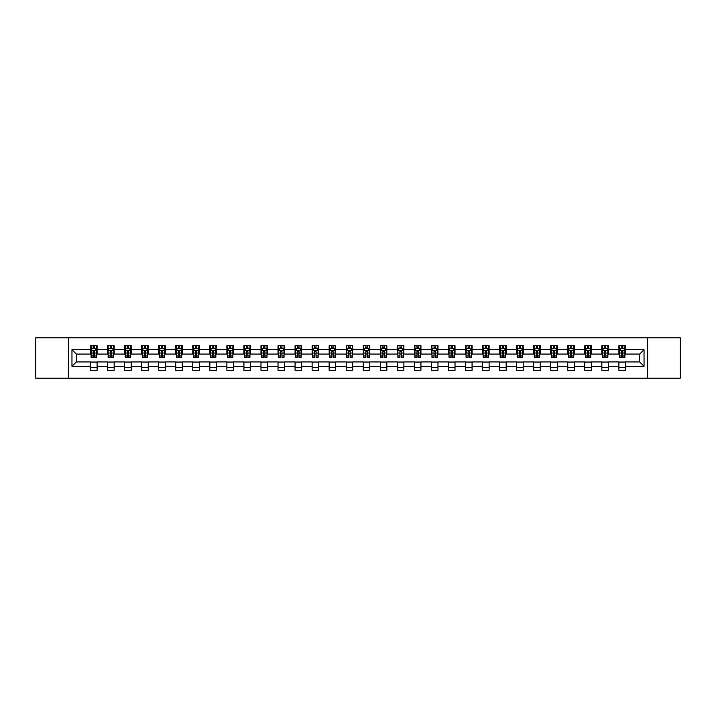 <?xml version="1.0" encoding="UTF-8"?>
<svg xmlns="http://www.w3.org/2000/svg" width="716" height="716" viewBox="0 0 716 716"><rect width="100%" height="100%" fill="white"/><g stroke="black" fill="none" stroke-linecap="round" stroke-linejoin="round"><path stroke-width="1.07" d="M647.64 378.209L680.2 378.209L680.2 337.791L647.64 337.791L647.64 378.209L68.36 378.209L68.36 337.791L35.8 337.791L35.8 378.209L68.36 378.209M647.64 337.791L68.36 337.791M625.462 349.694L625.462 345.712L618.91 345.712L618.91 349.694L608.421 349.694L608.421 345.712L601.861 345.712L601.861 349.694L591.371 349.694L591.371 345.712L584.82 345.712L584.82 349.694L574.33 349.694L574.33 345.712L567.77 345.712L567.77 349.694L557.29 349.694L557.29 345.712L550.729 345.712L550.729 349.694L540.24 349.694L540.24 345.712L533.688 345.712L533.688 349.694L523.199 349.694L523.199 345.712L516.639 345.712L516.639 349.694L506.149 349.694L506.149 345.712L499.598 345.712L499.598 349.694L489.109 349.694L489.109 345.712L482.557 345.712L482.557 349.694L472.068 349.694L472.068 345.712L465.507 345.712L465.507 349.694L455.018 349.694L455.018 345.712L448.467 345.712L448.467 349.694L437.977 349.694L437.977 345.712L431.417 345.712L431.417 349.694L420.936 349.694L420.936 345.712L414.376 345.712L414.376 349.694L403.887 349.694L403.887 345.712L397.335 345.712L397.335 349.694L386.846 349.694L386.846 345.712L380.286 345.712L380.286 349.694L369.796 349.694L369.796 345.712L363.245 345.712L363.245 349.694L352.755 349.694L352.755 345.712L346.204 345.712L346.204 349.694L335.715 349.694L335.715 345.712L329.154 345.712L329.154 349.694L318.665 349.694L318.665 345.712L312.113 345.712L312.113 349.694L301.624 349.694L301.624 345.712L295.064 345.712L295.064 349.694L284.583 349.694L284.583 345.712L278.023 345.712L278.023 349.694L267.533 349.694L267.533 345.712L260.982 345.712L260.982 349.694L250.493 349.694L250.493 345.712L243.932 345.712L243.932 349.694L233.443 349.694L233.443 345.712L226.891 345.712L226.891 349.694L216.402 349.694L216.402 345.712L209.851 345.712L209.851 349.694L199.361 349.694L199.361 345.712L192.801 345.712L192.801 349.694L182.311 349.694L182.311 345.712L175.76 345.712L175.76 349.694L165.271 349.694L165.271 345.712L158.71 345.712L158.71 349.694L148.23 349.694L148.23 345.712L141.67 345.712L141.67 349.694L131.18 349.694L131.18 345.712L124.629 345.712L124.629 349.694L114.139 349.694L114.139 345.712L107.579 345.712L107.579 349.694L97.09 349.694L97.09 345.712L90.538 345.712L90.538 349.694L71.967 349.694L71.967 366.306L76.335 361.929L90.538 361.929L90.538 370.288L97.09 370.288L97.09 361.929L107.579 361.929L107.579 370.288L114.139 370.288L114.139 361.929L124.629 361.929L124.629 370.288L131.18 370.288L131.18 361.929L141.67 361.929L141.67 370.288L148.23 370.288L148.23 361.929L158.71 361.929L158.71 370.288L165.271 370.288L165.271 361.929L175.76 361.929L175.76 370.288L182.311 370.288L182.311 361.929L192.801 361.929L192.801 370.288L199.361 370.288L199.361 361.929L209.851 361.929L209.851 370.288L216.402 370.288L216.402 361.929L226.891 361.929L226.891 370.288L233.443 370.288L233.443 361.929L243.932 361.929L243.932 370.288L250.493 370.288L250.493 361.929L260.982 361.929L260.982 370.288L267.533 370.288L267.533 361.929L278.023 361.929L278.023 370.288L284.583 370.288L284.583 361.929L295.064 361.929L295.064 370.288L301.624 370.288L301.624 361.929L312.113 361.929L312.113 370.288L318.665 370.288L318.665 361.929L329.154 361.929L329.154 370.288L335.715 370.288L335.715 361.929L346.204 361.929L346.204 370.288L352.755 370.288L352.755 361.929L363.245 361.929L363.245 370.288L369.796 370.288L369.796 361.929L380.286 361.929L380.286 370.288L386.846 370.288L386.846 361.929L397.335 361.929L397.335 370.288L403.887 370.288L403.887 361.929L414.376 361.929L414.376 370.288L420.936 370.288L420.936 361.929L431.417 361.929L431.417 370.288L437.977 370.288L437.977 361.929L448.467 361.929L448.467 370.288L455.018 370.288L455.018 361.929L465.507 361.929L465.507 370.288L472.068 370.288L472.068 361.929L482.557 361.929L482.557 370.288L489.109 370.288L489.109 361.929L499.598 361.929L499.598 370.288L506.149 370.288L506.149 361.929L516.639 361.929L516.639 370.288L523.199 370.288L523.199 361.929L533.688 361.929L533.688 370.288L540.24 370.288L540.24 361.929L550.729 361.929L550.729 370.288L557.29 370.288L557.29 361.929L567.77 361.929L567.77 370.288L574.33 370.288L574.33 361.929L584.82 361.929L584.82 370.288L591.371 370.288L591.371 361.929L601.861 361.929L601.861 370.288L608.421 370.288L608.421 361.929L618.91 361.929L618.91 370.288L625.462 370.288L625.462 361.929L639.665 361.929L639.665 354.071L625.462 354.071L625.462 349.694L644.033 349.694L644.033 366.306L625.462 366.306M618.91 366.306L608.421 366.306M601.861 366.306L591.371 366.306M584.82 366.306L574.33 366.306M567.77 366.306L557.29 366.306M550.729 366.306L540.24 366.306M533.688 366.306L523.199 366.306M516.639 366.306L506.149 366.306M499.598 366.306L489.109 366.306M482.557 366.306L472.068 366.306M465.507 366.306L455.018 366.306M448.467 366.306L437.977 366.306M431.417 366.306L420.936 366.306M414.376 366.306L403.887 366.306M397.335 366.306L386.846 366.306M380.286 366.306L369.796 366.306M363.245 366.306L352.755 366.306M346.204 366.306L335.715 366.306M329.154 366.306L318.665 366.306M312.113 366.306L301.624 366.306M295.064 366.306L284.583 366.306M278.023 366.306L267.533 366.306M260.982 366.306L250.493 366.306M243.932 366.306L233.443 366.306M226.891 366.306L216.402 366.306M209.851 366.306L199.361 366.306M192.801 366.306L182.311 366.306M175.76 366.306L165.271 366.306M158.71 366.306L148.23 366.306M141.67 366.306L131.18 366.306M124.629 366.306L114.139 366.306M107.579 366.306L97.09 366.306M90.538 366.306L71.967 366.306M618.91 349.694L618.91 354.071L608.421 354.071L608.421 349.694M601.861 349.694L601.861 354.071L591.371 354.071L591.371 349.694M584.82 349.694L584.82 354.071L574.33 354.071L574.33 349.694M567.77 349.694L567.77 354.071L557.29 354.071L557.29 349.694M550.729 349.694L550.729 354.071L540.24 354.071L540.24 349.694M533.688 349.694L533.688 354.071L523.199 354.071L523.199 349.694M516.639 349.694L516.639 354.071L506.149 354.071L506.149 349.694M499.598 349.694L499.598 354.071L489.109 354.071L489.109 349.694M482.557 349.694L482.557 354.071L472.068 354.071L472.068 349.694M465.507 349.694L465.507 354.071L455.018 354.071L455.018 349.694M448.467 349.694L448.467 354.071L437.977 354.071L437.977 349.694M431.417 349.694L431.417 354.071L420.936 354.071L420.936 349.694M414.376 349.694L414.376 354.071L403.887 354.071L403.887 349.694M397.335 349.694L397.335 354.071L386.846 354.071L386.846 349.694M380.286 349.694L380.286 354.071L369.796 354.071L369.796 349.694M363.245 349.694L363.245 354.071L352.755 354.071L352.755 349.694M346.204 349.694L346.204 354.071L335.715 354.071L335.715 349.694M329.154 349.694L329.154 354.071L318.665 354.071L318.665 349.694M312.113 349.694L312.113 354.071L301.624 354.071L301.624 349.694M295.064 349.694L295.064 354.071L284.583 354.071L284.583 349.694M278.023 349.694L278.023 354.071L267.533 354.071L267.533 349.694M260.982 349.694L260.982 354.071L250.493 354.071L250.493 349.694M243.932 349.694L243.932 354.071L233.443 354.071L233.443 349.694M226.891 349.694L226.891 354.071L216.402 354.071L216.402 349.694M209.851 349.694L209.851 354.071L199.361 354.071L199.361 349.694M192.801 349.694L192.801 354.071L182.311 354.071L182.311 349.694M175.76 349.694L175.76 354.071L165.271 354.071L165.271 349.694M158.71 349.694L158.71 354.071L148.23 354.071L148.23 349.694M141.67 349.694L141.67 354.071L131.18 354.071L131.18 349.694M124.629 349.694L124.629 354.071L114.139 354.071L114.139 349.694M107.579 349.694L107.579 354.071L97.09 354.071L97.09 349.694M90.538 349.694L90.538 354.071L76.335 354.071L71.967 349.694M76.335 354.071L76.335 361.929M644.033 366.306L639.665 361.929M639.665 354.071L644.033 349.694M90.538 348.441L91.084 348.441M93.161 348.441L94.467 348.441M96.544 348.441L97.09 348.441M90.538 353.955L91.084 353.955M93.161 353.955L94.467 353.955M96.544 353.955L97.09 353.955M90.538 362.045L97.09 362.045M90.538 367.559L97.09 367.559M107.579 362.045L114.139 362.045M107.579 367.559L114.139 367.559M107.579 348.441L108.125 348.441M110.201 348.441L111.517 348.441M113.593 348.441L114.139 348.441M107.579 353.955L108.125 353.955M110.201 353.955L111.517 353.955M113.593 353.955L114.139 353.955M124.629 362.045L131.18 362.045M124.629 367.559L131.18 367.559M124.629 348.441L125.175 348.441M127.251 348.441L128.558 348.441M130.634 348.441L131.18 348.441M124.629 353.955L125.175 353.955M127.251 353.955L128.558 353.955M130.634 353.955L131.18 353.955M141.67 362.045L148.23 362.045M141.67 367.559L148.23 367.559M141.67 348.441L142.216 348.441M144.292 348.441L145.608 348.441M147.684 348.441L148.23 348.441M141.67 353.955L142.216 353.955M144.292 353.955L145.608 353.955M147.684 353.955L148.23 353.955M158.71 362.045L165.271 362.045M158.71 367.559L165.271 367.559M158.71 348.441L159.265 348.441M161.333 348.441L162.648 348.441M164.725 348.441L165.271 348.441M158.71 353.955L159.265 353.955M161.333 353.955L162.648 353.955M164.725 353.955L165.271 353.955M175.76 362.045L182.311 362.045M175.76 367.559L182.311 367.559M175.76 348.441L176.306 348.441M178.382 348.441L179.689 348.441M181.766 348.441L182.311 348.441M175.76 353.955L176.306 353.955M178.382 353.955L179.689 353.955M181.766 353.955L182.311 353.955M192.801 362.045L199.361 362.045M192.801 367.559L199.361 367.559M192.801 348.441L193.347 348.441M195.423 348.441L196.739 348.441M198.815 348.441L199.361 348.441M192.801 353.955L193.347 353.955M195.423 353.955L196.739 353.955M198.815 353.955L199.361 353.955M209.851 362.045L216.402 362.045M209.851 367.559L216.402 367.559M209.851 348.441L210.397 348.441M212.473 348.441L213.78 348.441M215.856 348.441L216.402 348.441M209.851 353.955L210.397 353.955M212.473 353.955L213.78 353.955M215.856 353.955L216.402 353.955M226.891 362.045L233.443 362.045M226.891 367.559L233.443 367.559M226.891 348.441L227.437 348.441M229.514 348.441L230.82 348.441M232.897 348.441L233.443 348.441M226.891 353.955L227.437 353.955M229.514 353.955L230.82 353.955M232.897 353.955L233.443 353.955M243.932 362.045L250.493 362.045M243.932 367.559L250.493 367.559M243.932 348.441L244.478 348.441M246.555 348.441L247.87 348.441M249.947 348.441L250.493 348.441M243.932 353.955L244.478 353.955M246.555 353.955L247.87 353.955M249.947 353.955L250.493 353.955M260.982 362.045L267.533 362.045M260.982 367.559L267.533 367.559M260.982 348.441L261.528 348.441M263.604 348.441L264.911 348.441M266.987 348.441L267.533 348.441M260.982 353.955L261.528 353.955M263.604 353.955L264.911 353.955M266.987 353.955L267.533 353.955M278.023 362.045L284.583 362.045M278.023 367.559L284.583 367.559M278.023 348.441L278.569 348.441M280.645 348.441L281.961 348.441M284.037 348.441L284.583 348.441M278.023 353.955L278.569 353.955M280.645 353.955L281.961 353.955M284.037 353.955L284.583 353.955M295.064 362.045L301.624 362.045M295.064 367.559L301.624 367.559M295.064 348.441L295.619 348.441M297.686 348.441L299.002 348.441M301.078 348.441L301.624 348.441M295.064 353.955L295.619 353.955M297.686 353.955L299.002 353.955M301.078 353.955L301.624 353.955M312.113 362.045L318.665 362.045M312.113 367.559L318.665 367.559M312.113 348.441L312.659 348.441M314.736 348.441L316.042 348.441M318.119 348.441L318.665 348.441M312.113 353.955L312.659 353.955M314.736 353.955L316.042 353.955M318.119 353.955L318.665 353.955M329.154 362.045L335.715 362.045M329.154 367.559L335.715 367.559M329.154 348.441L329.7 348.441M331.776 348.441L333.092 348.441M335.169 348.441L335.715 348.441M329.154 353.955L329.7 353.955M331.776 353.955L333.092 353.955M335.169 353.955L335.715 353.955M346.204 362.045L352.755 362.045M346.204 367.559L352.755 367.559M346.204 348.441L346.75 348.441M348.826 348.441L350.133 348.441M352.209 348.441L352.755 348.441M346.204 353.955L346.75 353.955M348.826 353.955L350.133 353.955M352.209 353.955L352.755 353.955M363.245 362.045L369.796 362.045M363.245 367.559L369.796 367.559M363.245 348.441L363.791 348.441M365.867 348.441L367.174 348.441M369.25 348.441L369.796 348.441M363.245 353.955L363.791 353.955M365.867 353.955L367.174 353.955M369.25 353.955L369.796 353.955M380.286 362.045L386.846 362.045M380.286 367.559L386.846 367.559M380.286 348.441L380.831 348.441M382.908 348.441L384.224 348.441M386.3 348.441L386.846 348.441M380.286 353.955L380.831 353.955M382.908 353.955L384.224 353.955M386.3 353.955L386.846 353.955M397.335 362.045L403.887 362.045M397.335 367.559L403.887 367.559M397.335 348.441L397.881 348.441M399.958 348.441L401.264 348.441M403.341 348.441L403.887 348.441M397.335 353.955L397.881 353.955M399.958 353.955L401.264 353.955M403.341 353.955L403.887 353.955M414.376 362.045L420.936 362.045M414.376 367.559L420.936 367.559M414.376 348.441L414.922 348.441M416.998 348.441L418.314 348.441M420.382 348.441L420.936 348.441M414.376 353.955L414.922 353.955M416.998 353.955L418.314 353.955M420.382 353.955L420.936 353.955M431.417 362.045L437.977 362.045M431.417 367.559L437.977 367.559M431.417 348.441L431.963 348.441M434.039 348.441L435.355 348.441M437.431 348.441L437.977 348.441M431.417 353.955L431.963 353.955M434.039 353.955L435.355 353.955M437.431 353.955L437.977 353.955M448.467 362.045L455.018 362.045M448.467 367.559L455.018 367.559M448.467 348.441L449.013 348.441M451.089 348.441L452.396 348.441M454.472 348.441L455.018 348.441M448.467 353.955L449.013 353.955M451.089 353.955L452.396 353.955M454.472 353.955L455.018 353.955M465.507 362.045L472.068 362.045M465.507 367.559L472.068 367.559M465.507 348.441L466.053 348.441M468.13 348.441L469.445 348.441M471.522 348.441L472.068 348.441M465.507 353.955L466.053 353.955M468.13 353.955L469.445 353.955M471.522 353.955L472.068 353.955M482.557 362.045L489.109 362.045M482.557 367.559L489.109 367.559M482.557 348.441L483.103 348.441M485.18 348.441L486.486 348.441M488.563 348.441L489.109 348.441M482.557 353.955L483.103 353.955M485.18 353.955L486.486 353.955M488.563 353.955L489.109 353.955M499.598 362.045L506.149 362.045M499.598 367.559L506.149 367.559M499.598 348.441L500.144 348.441M502.22 348.441L503.527 348.441M505.603 348.441L506.149 348.441M499.598 353.955L500.144 353.955M502.22 353.955L503.527 353.955M505.603 353.955L506.149 353.955M516.639 362.045L523.199 362.045M516.639 367.559L523.199 367.559M516.639 348.441L517.185 348.441M519.261 348.441L520.577 348.441M522.653 348.441L523.199 348.441M516.639 353.955L517.185 353.955M519.261 353.955L520.577 353.955M522.653 353.955L523.199 353.955M533.688 362.045L540.24 362.045M533.688 367.559L540.24 367.559M533.688 348.441L534.234 348.441M536.311 348.441L537.618 348.441M539.694 348.441L540.24 348.441M533.688 353.955L534.234 353.955M536.311 353.955L537.618 353.955M539.694 353.955L540.24 353.955M550.729 362.045L557.29 362.045M550.729 367.559L557.29 367.559M550.729 348.441L551.275 348.441M553.352 348.441L554.667 348.441M556.735 348.441L557.29 348.441M550.729 353.955L551.275 353.955M553.352 353.955L554.667 353.955M556.735 353.955L557.29 353.955M567.77 362.045L574.33 362.045M567.77 367.559L574.33 367.559M567.77 348.441L568.316 348.441M570.392 348.441L571.708 348.441M573.784 348.441L574.33 348.441M567.77 353.955L568.316 353.955M570.392 353.955L571.708 353.955M573.784 353.955L574.33 353.955M584.82 362.045L591.371 362.045M584.82 367.559L591.371 367.559M584.82 348.441L585.366 348.441M587.442 348.441L588.749 348.441M590.825 348.441L591.371 348.441M584.82 353.955L585.366 353.955M587.442 353.955L588.749 353.955M590.825 353.955L591.371 353.955M601.861 362.045L608.421 362.045M601.861 367.559L608.421 367.559M601.861 348.441L602.407 348.441M604.483 348.441L605.799 348.441M607.875 348.441L608.421 348.441M601.861 353.955L602.407 353.955M604.483 353.955L605.799 353.955M607.875 353.955L608.421 353.955M618.91 362.045L625.462 362.045M618.91 367.559L625.462 367.559M618.91 348.441L619.456 348.441M621.533 348.441L622.839 348.441M624.916 348.441L625.462 348.441M618.91 353.955L619.456 353.955M621.533 353.955L622.839 353.955M624.916 353.955L625.462 353.955M94.467 347.126L93.161 347.126M96.544 355.977L94.467 355.977L94.467 357.347L96.544 357.347L96.544 350.679L95.452 348.495L92.176 348.495L91.084 350.679L91.084 357.347L93.161 357.347L93.161 355.977L91.084 355.977M91.084 350.679L91.084 345.712M96.544 350.679L96.544 345.712M93.161 348.495L93.161 345.712M94.467 345.712L94.467 348.495M94.467 355.977L94.467 351.502L93.161 351.502L93.161 355.977M111.517 347.126L110.201 347.126M113.593 355.977L111.517 355.977L111.517 357.347L113.593 357.347L113.593 350.679L112.502 348.495L109.217 348.495L108.125 350.679L108.125 357.347L110.201 357.347L110.201 355.977L108.125 355.977M108.125 350.679L108.125 345.712M113.593 350.679L113.593 345.712M110.201 348.495L110.201 345.712M111.517 345.712L111.517 348.495M111.517 355.977L111.517 351.502L110.201 351.502L110.201 355.977M128.558 347.126L127.251 347.126M130.634 355.977L128.558 355.977L128.558 357.347L130.634 357.347L130.634 350.679L129.542 348.495L126.267 348.495L125.175 350.679L125.175 357.347L127.251 357.347L127.251 355.977L125.175 355.977M125.175 350.679L125.175 345.712M130.634 350.679L130.634 345.712M127.251 348.495L127.251 345.712M128.558 345.712L128.558 348.495M128.558 355.977L128.558 351.502L127.251 351.502L127.251 355.977M145.608 347.126L144.292 347.126M147.684 355.977L145.608 355.977L145.608 357.347L147.684 357.347L147.684 350.679L146.583 348.495L143.307 348.495L142.216 350.679L142.216 357.347L144.292 357.347L144.292 355.977L142.216 355.977M142.216 350.679L142.216 345.712M147.684 350.679L147.684 345.712M144.292 348.495L144.292 345.712M145.608 345.712L145.608 348.495M145.608 355.977L145.608 351.502L144.292 351.502L144.292 355.977M162.648 347.126L161.333 347.126M164.725 355.977L162.648 355.977L162.648 357.347L164.725 357.347L164.725 350.679L163.633 348.495L160.357 348.495L159.265 350.679L159.265 357.347L161.333 357.347L161.333 355.977L159.265 355.977M159.265 350.679L159.265 345.712M164.725 350.679L164.725 345.712M161.333 348.495L161.333 345.712M162.648 345.712L162.648 348.495M162.648 355.977L162.648 351.502L161.333 351.502L161.333 355.977M179.689 347.126L178.382 347.126M181.766 355.977L179.689 355.977L179.689 357.347L181.766 357.347L181.766 350.679L180.674 348.495L177.398 348.495L176.306 350.679L176.306 357.347L178.382 357.347L178.382 355.977L176.306 355.977M176.306 350.679L176.306 345.712M181.766 350.679L181.766 345.712M178.382 348.495L178.382 345.712M179.689 345.712L179.689 348.495M179.689 355.977L179.689 351.502L178.382 351.502L178.382 355.977M196.739 347.126L195.423 347.126M198.815 355.977L196.739 355.977L196.739 357.347L198.815 357.347L198.815 350.679L197.723 348.495L194.439 348.495L193.347 350.679L193.347 357.347L195.423 357.347L195.423 355.977L193.347 355.977M193.347 350.679L193.347 345.712M198.815 350.679L198.815 345.712M195.423 348.495L195.423 345.712M196.739 345.712L196.739 348.495M196.739 355.977L196.739 351.502L195.423 351.502L195.423 355.977M213.78 347.126L212.473 347.126M215.856 355.977L213.78 355.977L213.78 357.347L215.856 357.347L215.856 350.679L214.764 348.495L211.489 348.495L210.397 350.679L210.397 357.347L212.473 357.347L212.473 355.977L210.397 355.977M210.397 350.679L210.397 345.712M215.856 350.679L215.856 345.712M212.473 348.495L212.473 345.712M213.78 345.712L213.78 348.495M213.78 355.977L213.78 351.502L212.473 351.502L212.473 355.977M230.82 347.126L229.514 347.126M232.897 355.977L230.82 355.977L230.82 357.347L232.897 357.347L232.897 350.679L231.805 348.495L228.529 348.495L227.437 350.679L227.437 357.347L229.514 357.347L229.514 355.977L227.437 355.977M227.437 350.679L227.437 345.712M232.897 350.679L232.897 345.712M229.514 348.495L229.514 345.712M230.82 345.712L230.82 348.495M230.82 355.977L230.82 351.502L229.514 351.502L229.514 355.977M247.87 347.126L246.555 347.126M249.947 355.977L247.87 355.977L247.87 357.347L249.947 357.347L249.947 350.679L248.855 348.495L245.57 348.495L244.478 350.679L244.478 357.347L246.555 357.347L246.555 355.977L244.478 355.977M244.478 350.679L244.478 345.712M249.947 350.679L249.947 345.712M246.555 348.495L246.555 345.712M247.87 345.712L247.87 348.495M247.87 355.977L247.87 351.502L246.555 351.502L246.555 355.977M264.911 347.126L263.604 347.126M266.987 355.977L264.911 355.977L264.911 357.347L266.987 357.347L266.987 350.679L265.896 348.495L262.62 348.495L261.528 350.679L261.528 357.347L263.604 357.347L263.604 355.977L261.528 355.977M261.528 350.679L261.528 345.712M266.987 350.679L266.987 345.712M263.604 348.495L263.604 345.712M264.911 345.712L264.911 348.495M264.911 355.977L264.911 351.502L263.604 351.502L263.604 355.977M281.961 347.126L280.645 347.126M284.037 355.977L281.961 355.977L281.961 357.347L284.037 357.347L284.037 350.679L282.936 348.495L279.661 348.495L278.569 350.679L278.569 357.347L280.645 357.347L280.645 355.977L278.569 355.977M278.569 350.679L278.569 345.712M284.037 350.679L284.037 345.712M280.645 348.495L280.645 345.712M281.961 345.712L281.961 348.495M281.961 355.977L281.961 351.502L280.645 351.502L280.645 355.977M299.002 347.126L297.686 347.126M301.078 355.977L299.002 355.977L299.002 357.347L301.078 357.347L301.078 350.679L299.986 348.495L296.71 348.495L295.619 350.679L295.619 357.347L297.686 357.347L297.686 355.977L295.619 355.977M295.619 350.679L295.619 345.712M301.078 350.679L301.078 345.712M297.686 348.495L297.686 345.712M299.002 345.712L299.002 348.495M299.002 355.977L299.002 351.502L297.686 351.502L297.686 355.977M316.042 347.126L314.736 347.126M318.119 355.977L316.042 355.977L316.042 357.347L318.119 357.347L318.119 350.679L317.027 348.495L313.751 348.495L312.659 350.679L312.659 357.347L314.736 357.347L314.736 355.977L312.659 355.977M312.659 350.679L312.659 345.712M318.119 350.679L318.119 345.712M314.736 348.495L314.736 345.712M316.042 345.712L316.042 348.495M316.042 355.977L316.042 351.502L314.736 351.502L314.736 355.977M333.092 347.126L331.776 347.126M335.169 355.977L333.092 355.977L333.092 357.347L335.169 357.347L335.169 350.679L334.077 348.495L330.792 348.495L329.7 350.679L329.7 357.347L331.776 357.347L331.776 355.977L329.7 355.977M329.7 350.679L329.7 345.712M335.169 350.679L335.169 345.712M331.776 348.495L331.776 345.712M333.092 345.712L333.092 348.495M333.092 355.977L333.092 351.502L331.776 351.502L331.776 355.977M350.133 347.126L348.826 347.126M352.209 355.977L350.133 355.977L350.133 357.347L352.209 357.347L352.209 350.679L351.117 348.495L347.842 348.495L346.75 350.679L346.75 357.347L348.826 357.347L348.826 355.977L346.75 355.977M346.75 350.679L346.75 345.712M352.209 350.679L352.209 345.712M348.826 348.495L348.826 345.712M350.133 345.712L350.133 348.495M350.133 355.977L350.133 351.502L348.826 351.502L348.826 355.977M367.174 347.126L365.867 347.126M369.25 355.977L367.174 355.977L367.174 357.347L369.25 357.347L369.25 350.679L368.158 348.495L364.883 348.495L363.791 350.679L363.791 357.347L365.867 357.347L365.867 355.977L363.791 355.977M363.791 350.679L363.791 345.712M369.25 350.679L369.25 345.712M365.867 348.495L365.867 345.712M367.174 345.712L367.174 348.495M367.174 355.977L367.174 351.502L365.867 351.502L365.867 355.977M384.224 347.126L382.908 347.126M386.3 355.977L384.224 355.977L384.224 357.347L386.3 357.347L386.3 350.679L385.208 348.495L381.923 348.495L380.831 350.679L380.831 357.347L382.908 357.347L382.908 355.977L380.831 355.977M380.831 350.679L380.831 345.712M386.3 350.679L386.3 345.712M382.908 348.495L382.908 345.712M384.224 345.712L384.224 348.495M384.224 355.977L384.224 351.502L382.908 351.502L382.908 355.977M401.264 347.126L399.958 347.126M403.341 355.977L401.264 355.977L401.264 357.347L403.341 357.347L403.341 350.679L402.249 348.495L398.973 348.495L397.881 350.679L397.881 357.347L399.958 357.347L399.958 355.977L397.881 355.977M397.881 350.679L397.881 345.712M403.341 350.679L403.341 345.712M399.958 348.495L399.958 345.712M401.264 345.712L401.264 348.495M401.264 355.977L401.264 351.502L399.958 351.502L399.958 355.977M418.314 347.126L416.998 347.126M420.382 355.977L418.314 355.977L418.314 357.347L420.382 357.347L420.382 350.679L419.29 348.495L416.014 348.495L414.922 350.679L414.922 357.347L416.998 357.347L416.998 355.977L414.922 355.977M414.922 350.679L414.922 345.712M420.382 350.679L420.382 345.712M416.998 348.495L416.998 345.712M418.314 345.712L418.314 348.495M418.314 355.977L418.314 351.502L416.998 351.502L416.998 355.977M435.355 347.126L434.039 347.126M437.431 355.977L435.355 355.977L435.355 357.347L437.431 357.347L437.431 350.679L436.339 348.495L433.064 348.495L431.963 350.679L431.963 357.347L434.039 357.347L434.039 355.977L431.963 355.977M431.963 350.679L431.963 345.712M437.431 350.679L437.431 345.712M434.039 348.495L434.039 345.712M435.355 345.712L435.355 348.495M435.355 355.977L435.355 351.502L434.039 351.502L434.039 355.977M452.396 347.126L451.089 347.126M454.472 355.977L452.396 355.977L452.396 357.347L454.472 357.347L454.472 350.679L453.38 348.495L450.104 348.495L449.013 350.679L449.013 357.347L451.089 357.347L451.089 355.977L449.013 355.977M449.013 350.679L449.013 345.712M454.472 350.679L454.472 345.712M451.089 348.495L451.089 345.712M452.396 345.712L452.396 348.495M452.396 355.977L452.396 351.502L451.089 351.502L451.089 355.977M469.445 347.126L468.13 347.126M471.522 355.977L469.445 355.977L469.445 357.347L471.522 357.347L471.522 350.679L470.43 348.495L467.145 348.495L466.053 350.679L466.053 357.347L468.13 357.347L468.13 355.977L466.053 355.977M466.053 350.679L466.053 345.712M471.522 350.679L471.522 345.712M468.13 348.495L468.13 345.712M469.445 345.712L469.445 348.495M469.445 355.977L469.445 351.502L468.13 351.502L468.13 355.977M486.486 347.126L485.18 347.126M488.563 355.977L486.486 355.977L486.486 357.347L488.563 357.347L488.563 350.679L487.471 348.495L484.195 348.495L483.103 350.679L483.103 357.347L485.18 357.347L485.18 355.977L483.103 355.977M483.103 350.679L483.103 345.712M488.563 350.679L488.563 345.712M485.18 348.495L485.18 345.712M486.486 345.712L486.486 348.495M486.486 355.977L486.486 351.502L485.18 351.502L485.18 355.977M503.527 347.126L502.22 347.126M505.603 355.977L503.527 355.977L503.527 357.347L505.603 357.347L505.603 350.679L504.512 348.495L501.236 348.495L500.144 350.679L500.144 357.347L502.22 357.347L502.22 355.977L500.144 355.977M500.144 350.679L500.144 345.712M505.603 350.679L505.603 345.712M502.22 348.495L502.22 345.712M503.527 345.712L503.527 348.495M503.527 355.977L503.527 351.502L502.22 351.502L502.22 355.977M520.577 347.126L519.261 347.126M522.653 355.977L520.577 355.977L520.577 357.347L522.653 357.347L522.653 350.679L521.561 348.495L518.277 348.495L517.185 350.679L517.185 357.347L519.261 357.347L519.261 355.977L517.185 355.977M517.185 350.679L517.185 345.712M522.653 350.679L522.653 345.712M519.261 348.495L519.261 345.712M520.577 345.712L520.577 348.495M520.577 355.977L520.577 351.502L519.261 351.502L519.261 355.977M537.618 347.126L536.311 347.126M539.694 355.977L537.618 355.977L537.618 357.347L539.694 357.347L539.694 350.679L538.602 348.495L535.326 348.495L534.234 350.679L534.234 357.347L536.311 357.347L536.311 355.977L534.234 355.977M534.234 350.679L534.234 345.712M539.694 350.679L539.694 345.712M536.311 348.495L536.311 345.712M537.618 345.712L537.618 348.495M537.618 355.977L537.618 351.502L536.311 351.502L536.311 355.977M554.667 347.126L553.352 347.126M556.735 355.977L554.667 355.977L554.667 357.347L556.735 357.347L556.735 350.679L555.643 348.495L552.367 348.495L551.275 350.679L551.275 357.347L553.352 357.347L553.352 355.977L551.275 355.977M551.275 350.679L551.275 345.712M556.735 350.679L556.735 345.712M553.352 348.495L553.352 345.712M554.667 345.712L554.667 348.495M554.667 355.977L554.667 351.502L553.352 351.502L553.352 355.977M571.708 347.126L570.392 347.126M573.784 355.977L571.708 355.977L571.708 357.347L573.784 357.347L573.784 350.679L572.693 348.495L569.417 348.495L568.316 350.679L568.316 357.347L570.392 357.347L570.392 355.977L568.316 355.977M568.316 350.679L568.316 345.712M573.784 350.679L573.784 345.712M570.392 348.495L570.392 345.712M571.708 345.712L571.708 348.495M571.708 355.977L571.708 351.502L570.392 351.502L570.392 355.977M588.749 347.126L587.442 347.126M590.825 355.977L588.749 355.977L588.749 357.347L590.825 357.347L590.825 350.679L589.733 348.495L586.458 348.495L585.366 350.679L585.366 357.347L587.442 357.347L587.442 355.977L585.366 355.977M585.366 350.679L585.366 345.712M590.825 350.679L590.825 345.712M587.442 348.495L587.442 345.712M588.749 345.712L588.749 348.495M588.749 355.977L588.749 351.502L587.442 351.502L587.442 355.977M605.799 347.126L604.483 347.126M607.875 355.977L605.799 355.977L605.799 357.347L607.875 357.347L607.875 350.679L606.783 348.495L603.498 348.495L602.407 350.679L602.407 357.347L604.483 357.347L604.483 355.977L602.407 355.977M602.407 350.679L602.407 345.712M607.875 350.679L607.875 345.712M604.483 348.495L604.483 345.712M605.799 345.712L605.799 348.495M605.799 355.977L605.799 351.502L604.483 351.502L604.483 355.977M622.839 347.126L621.533 347.126M624.916 355.977L622.839 355.977L622.839 357.347L624.916 357.347L624.916 350.679L623.824 348.495L620.548 348.495L619.456 350.679L619.456 357.347L621.533 357.347L621.533 355.977L619.456 355.977M619.456 350.679L619.456 345.712M624.916 350.679L624.916 345.712M621.533 348.495L621.533 345.712M622.839 345.712L622.839 348.495M622.839 355.977L622.839 351.502L621.533 351.502L621.533 355.977M96.517 350.625L91.111 350.625M91.084 348.629L92.113 348.629M95.523 348.629L96.544 348.629M93.161 353.042L91.084 353.042M96.544 353.042L94.467 353.042M94.467 347.824L93.161 347.824M113.567 350.625L108.152 350.625M108.125 348.629L109.154 348.629M112.564 348.629L113.593 348.629M110.201 353.042L108.125 353.042M113.593 353.042L111.517 353.042M111.517 347.824L110.201 347.824M130.607 350.625L125.202 350.625M125.175 348.629L126.204 348.629M129.605 348.629L130.634 348.629M127.251 353.042L125.175 353.042M130.634 353.042L128.558 353.042M128.558 347.824L127.251 347.824M147.648 350.625L142.242 350.625M142.216 348.629L143.245 348.629M146.655 348.629L147.684 348.629M144.292 353.042L142.216 353.042M147.684 353.042L145.608 353.042M145.608 347.824L144.292 347.824M164.698 350.625L159.292 350.625M159.265 348.629L160.286 348.629M163.696 348.629L164.725 348.629M161.333 353.042L159.265 353.042M164.725 353.042L162.648 353.042M162.648 347.824L161.333 347.824M181.739 350.625L176.333 350.625M176.306 348.629L177.335 348.629M180.745 348.629L181.766 348.629M178.382 353.042L176.306 353.042M181.766 353.042L179.689 353.042M179.689 347.824L178.382 347.824M198.788 350.625L193.374 350.625M193.347 348.629L194.376 348.629M197.786 348.629L198.815 348.629M195.423 353.042L193.347 353.042M198.815 353.042L196.739 353.042M196.739 347.824L195.423 347.824M215.829 350.625L210.423 350.625M210.397 348.629L211.417 348.629M214.827 348.629L215.856 348.629M212.473 353.042L210.397 353.042M215.856 353.042L213.78 353.042M213.78 347.824L212.473 347.824M232.87 350.625L227.464 350.625M227.437 348.629L228.467 348.629M231.877 348.629L232.897 348.629M229.514 353.042L227.437 353.042M232.897 353.042L230.82 353.042M230.82 347.824L229.514 347.824M249.92 350.625L244.505 350.625M244.478 348.629L245.507 348.629M248.917 348.629L249.947 348.629M246.555 353.042L244.478 353.042M249.947 353.042L247.87 353.042M247.87 347.824L246.555 347.824M266.961 350.625L261.555 350.625M261.528 348.629L262.557 348.629M265.958 348.629L266.987 348.629M263.604 353.042L261.528 353.042M266.987 353.042L264.911 353.042M264.911 347.824L263.604 347.824M284.001 350.625L278.596 350.625M278.569 348.629L279.598 348.629M283.008 348.629L284.037 348.629M280.645 353.042L278.569 353.042M284.037 353.042L281.961 353.042M281.961 347.824L280.645 347.824M301.051 350.625L295.645 350.625M295.619 348.629L296.639 348.629M300.049 348.629L301.078 348.629M297.686 353.042L295.619 353.042M301.078 353.042L299.002 353.042M299.002 347.824L297.686 347.824M318.092 350.625L312.686 350.625M312.659 348.629L313.689 348.629M317.099 348.629L318.119 348.629M314.736 353.042L312.659 353.042M318.119 353.042L316.042 353.042M316.042 347.824L314.736 347.824M335.142 350.625L329.727 350.625M329.7 348.629L330.729 348.629M334.139 348.629L335.169 348.629M331.776 353.042L329.7 353.042M335.169 353.042L333.092 353.042M333.092 347.824L331.776 347.824M352.183 350.625L346.777 350.625M346.75 348.629L347.77 348.629M351.18 348.629L352.209 348.629M348.826 353.042L346.75 353.042M352.209 353.042L350.133 353.042M350.133 347.824L348.826 347.824M369.223 350.625L363.817 350.625M363.791 348.629L364.82 348.629M368.23 348.629L369.25 348.629M365.867 353.042L363.791 353.042M369.25 353.042L367.174 353.042M367.174 347.824L365.867 347.824M386.273 350.625L380.858 350.625M380.831 348.629L381.861 348.629M385.271 348.629L386.3 348.629M382.908 353.042L380.831 353.042M386.3 353.042L384.224 353.042M384.224 347.824L382.908 347.824M403.314 350.625L397.908 350.625M397.881 348.629L398.901 348.629M402.311 348.629L403.341 348.629M399.958 353.042L397.881 353.042M403.341 353.042L401.264 353.042M401.264 347.824L399.958 347.824M420.355 350.625L414.949 350.625M414.922 348.629L415.951 348.629M419.361 348.629L420.382 348.629M416.998 353.042L414.922 353.042M420.382 353.042L418.314 353.042M418.314 347.824L416.998 347.824M437.404 350.625L431.999 350.625M431.963 348.629L432.992 348.629M436.402 348.629L437.431 348.629M434.039 353.042L431.963 353.042M437.431 353.042L435.355 353.042M435.355 347.824L434.039 347.824M454.445 350.625L449.039 350.625M449.013 348.629L450.042 348.629M453.443 348.629L454.472 348.629M451.089 353.042L449.013 353.042M454.472 353.042L452.396 353.042M452.396 347.824L451.089 347.824M471.495 350.625L466.08 350.625M466.053 348.629L467.083 348.629M470.493 348.629L471.522 348.629M468.13 353.042L466.053 353.042M471.522 353.042L469.445 353.042M469.445 347.824L468.13 347.824M488.536 350.625L483.13 350.625M483.103 348.629L484.123 348.629M487.533 348.629L488.563 348.629M485.18 353.042L483.103 353.042M488.563 353.042L486.486 353.042M486.486 347.824L485.18 347.824M505.577 350.625L500.171 350.625M500.144 348.629L501.173 348.629M504.583 348.629L505.603 348.629M502.22 353.042L500.144 353.042M505.603 353.042L503.527 353.042M503.527 347.824L502.22 347.824M522.626 350.625L517.212 350.625M517.185 348.629L518.214 348.629M521.624 348.629L522.653 348.629M519.261 353.042L517.185 353.042M522.653 353.042L520.577 353.042M520.577 347.824L519.261 347.824M539.667 350.625L534.261 350.625M534.234 348.629L535.255 348.629M538.665 348.629L539.694 348.629M536.311 353.042L534.234 353.042M539.694 353.042L537.618 353.042M537.618 347.824L536.311 347.824M556.708 350.625L551.302 350.625M551.275 348.629L552.305 348.629M555.714 348.629L556.735 348.629M553.352 353.042L551.275 353.042M556.735 353.042L554.667 353.042M554.667 347.824L553.352 347.824M573.758 350.625L568.352 350.625M568.316 348.629L569.345 348.629M572.755 348.629L573.784 348.629M570.392 353.042L568.316 353.042M573.784 353.042L571.708 353.042M571.708 347.824L570.392 347.824M590.798 350.625L585.393 350.625M585.366 348.629L586.395 348.629M589.796 348.629L590.825 348.629M587.442 353.042L585.366 353.042M590.825 353.042L588.749 353.042M588.749 347.824L587.442 347.824M607.848 350.625L602.433 350.625M602.407 348.629L603.436 348.629M606.846 348.629L607.875 348.629M604.483 353.042L602.407 353.042M607.875 353.042L605.799 353.042M605.799 347.824L604.483 347.824M624.889 350.625L619.483 350.625M619.456 348.629L620.477 348.629M623.887 348.629L624.916 348.629M621.533 353.042L619.456 353.042M624.916 353.042L622.839 353.042M622.839 347.824L621.533 347.824"/></g></svg>
